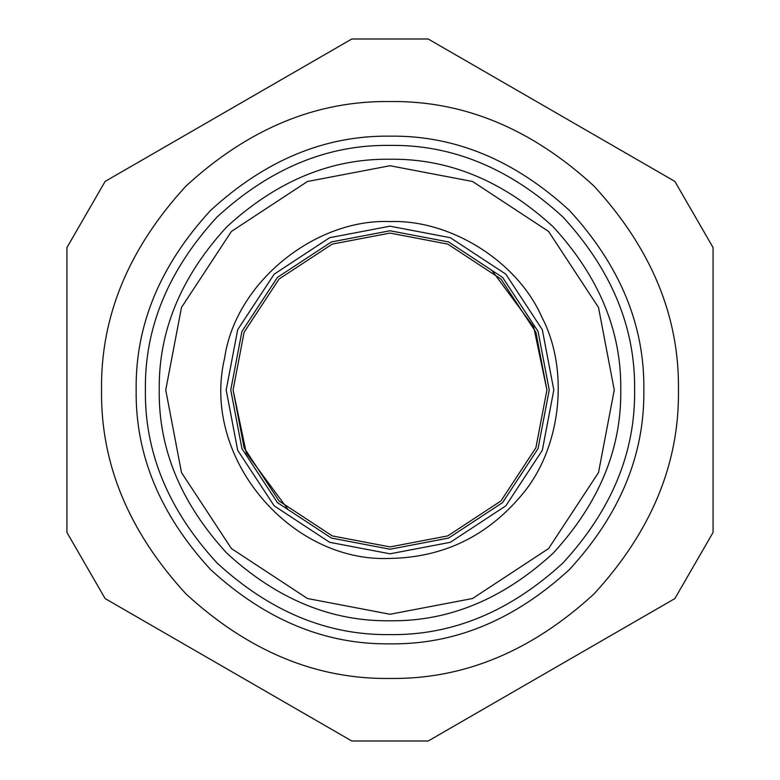 <?xml version="1.0" encoding="UTF-8"?>
<svg xmlns="http://www.w3.org/2000/svg" width="780" height="780" viewBox="0 0 780 780"><rect width="100%" height="100%" fill="white"/><g stroke="black" fill="none" stroke-linecap="round" stroke-linejoin="round"><path stroke-width="1.17" d="M390 549.237L448.617 538.054L502.593 502.593L538.054 448.617L549.237 390L538.054 331.383L502.593 277.407L448.617 241.946L390 230.763L331.383 241.946L277.407 277.407L241.946 331.383L230.763 390L241.946 448.617L277.407 502.593L331.383 538.054L390 549.237M390 614.26L472.543 598.514L548.574 548.574L598.514 472.543L614.26 390L598.514 307.456L548.574 231.426L472.543 181.486L390 165.74L307.456 181.486L231.426 231.426L181.486 307.456L165.74 390L181.486 472.543L231.426 548.574L307.456 598.514L390 614.26M66.924 247.582L66.924 532.418L105.124 598.582L351.809 741L428.191 741L674.875 598.582L713.076 532.418L713.076 247.582L674.875 181.418L428.191 39L351.809 39L105.124 181.418L66.924 247.582M136.159 390C135.291 325.211 160.066 265.385 210.502 210.502C265.385 160.066 325.211 135.291 390 136.159C454.789 135.291 514.615 160.066 569.498 210.502C619.934 265.385 644.709 325.211 643.841 390C644.709 454.789 619.934 514.615 569.498 569.498C514.615 619.934 454.789 644.709 390 643.841C325.211 644.709 265.385 619.934 210.502 569.498C160.066 514.615 135.291 454.789 136.159 390M101.546 390C100.552 316.378 128.72 248.391 186.03 186.03C248.391 128.72 316.378 100.552 390 101.546C463.622 100.552 531.609 128.72 593.97 186.03C651.28 248.391 679.448 316.378 678.454 390C679.448 463.622 651.28 531.609 593.97 593.97C531.609 651.28 463.622 679.448 390 678.454C316.378 679.448 248.391 651.28 186.03 593.97C128.72 531.609 100.552 463.622 101.546 390M159.237 390C158.447 448.9 180.97 503.285 226.824 553.176C276.715 599.03 331.1 621.553 390 620.763C448.9 621.553 503.285 599.03 553.176 553.176C599.03 503.285 621.553 448.9 620.763 390C621.553 331.1 599.03 276.715 553.176 226.824C503.285 180.97 448.9 158.447 390 159.237C331.1 158.447 276.715 180.97 226.824 226.824C180.97 276.715 158.447 331.1 159.237 390M634.608 390C635.447 452.429 611.569 510.081 562.965 562.965C510.081 611.569 452.429 635.447 390 634.608C327.571 635.447 269.919 611.569 217.035 562.965C168.431 510.081 144.553 452.429 145.392 390C144.553 327.571 168.431 269.919 217.035 217.035C269.919 168.431 327.571 144.553 390 145.392C452.429 144.553 510.081 168.431 562.965 217.035C611.569 269.919 635.447 327.571 634.608 390M492.356 271.05L533.725 327.025L546.917 390L535.899 447.759L500.955 500.955L447.759 535.899L390 546.917L332.241 535.899L279.045 500.955L244.101 447.759L233.083 390L244.101 332.241L279.045 279.045L332.241 244.101L390 233.083L447.759 244.101L500.955 279.045L535.899 332.241L546.917 390M287.644 508.95L246.275 452.975L233.083 390M390 553.81L450.304 542.315L505.83 505.83L542.315 450.304L553.81 390L542.315 329.696L505.83 274.17L450.304 237.685L390 226.19L329.696 237.685L274.17 274.17L237.685 329.696L226.19 390L237.685 450.304L274.17 505.83L329.696 542.315L390 553.81M390 221.569C450.587 219.394 517.618 261.583 541.866 317.158C570.024 370.851 560.976 449.524 521.352 495.427C486.808 536.474 443.03 557.476 390 558.431C289.76 562.819 201.074 456.934 224.572 358.332C235.628 281.365 316.222 218.478 390 221.569"/></g></svg>
